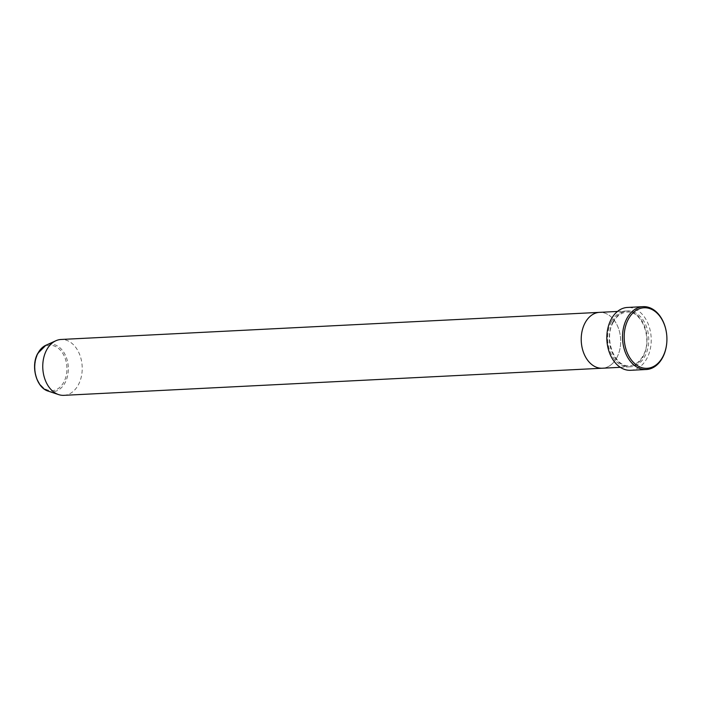 <?xml version="1.0" encoding="UTF-8"?>
<svg xmlns="http://www.w3.org/2000/svg" width="702" height="702" viewBox="0 0 702 702"><rect width="100%" height="100%" fill="white"/><g stroke="black" fill="none" stroke-linecap="round" stroke-linejoin="round"><path stroke-width="0.53" stroke-dasharray="3.51 2.63" d="M666.523 333.274A31.467 22.174 -92.9 0 1 666.891 340.681M611.416 321.727A27.966 19.709 87.1 0 0 610.126 351.641A27.966 19.709 87.1 0 0 628.781 366.892A27.966 19.709 87.1 0 0 643.339 356.195A27.966 19.709 87.1 0 0 644.629 326.272A27.966 19.709 87.1 0 0 625.973 311.021A27.966 19.709 87.1 0 0 611.416 321.727M616.909 357.52A27.966 19.709 87.1 0 0 618.199 327.606A27.966 19.709 87.1 0 0 599.543 312.355A27.966 19.709 87.1 0 1 618.199 327.606A27.966 19.709 87.1 0 1 616.909 357.52A27.966 19.709 87.1 0 1 602.36 368.225A27.966 19.709 87.1 0 0 616.909 357.52M630.615 370.296A31.467 22.174 87.1 0 0 646.99 358.266A31.467 22.174 87.1 0 0 648.437 324.605A31.467 22.174 87.1 0 0 627.448 307.45M63.891 395.34A27.966 19.709 87.1 0 0 78.448 384.643A27.966 19.709 87.1 0 0 79.738 354.729A27.966 19.709 87.1 0 0 61.074 339.47M613.065 321.639A27.966 19.709 87.1 0 0 617.427 360.881A27.966 19.709 87.1 0 0 644.989 356.107A27.966 19.709 87.1 0 0 640.628 316.865A27.966 19.709 87.1 0 0 613.065 321.639M37.961 354.001A22.701 15.997 -92.9 0 1 60.337 350.131A22.701 15.997 -92.9 0 1 63.882 381.976A22.701 15.997 -92.9 0 1 41.506 385.854A22.701 15.997 -92.9 0 1 37.961 354.001M48.227 391.128A23.833 16.787 87.1 0 0 65.137 382.643A23.833 16.787 87.1 0 0 65.005 354.405A23.833 16.787 87.1 0 0 45.92 345.244M613.267 322.227C603.413 338.855 614.803 367.804 629.554 365.689C635.091 365.294 639.619 361.934 643.137 355.607C652.992 338.978 641.602 310.021 626.851 312.144C621.314 312.539 616.786 315.9 613.267 322.227M617.479 311.451L625.973 311.021M620.287 367.322L628.781 366.892"/><path stroke-width="1.05" d="M662.837 356.713A30.3 21.35 87.1 0 0 666.9 340.54A30.3 21.35 87.1 0 0 666.54 333.415A30.3 21.35 87.1 0 0 650.201 308.748A30.3 21.35 87.1 0 0 628.255 319.375A30.3 21.35 87.1 0 0 632.976 361.881A30.3 21.35 87.1 0 0 662.837 356.713M666.9 340.54L666.891 340.681A31.467 22.174 -92.9 0 1 662.679 357.476A31.467 22.174 -92.9 0 1 646.305 369.506A31.467 22.174 -92.9 0 1 625.307 352.351A31.467 22.174 -92.9 0 1 626.763 318.699A31.467 22.174 -92.9 0 1 643.137 306.66A31.467 22.174 -92.9 0 1 666.523 333.274L666.54 333.415M45.92 345.244A23.833 16.787 87.1 0 0 37.934 353.273A23.833 16.787 87.1 0 0 48.227 391.128C36.32 387.776 30.493 366.102 37.759 353.413L45.92 345.244L55.888 340.742A27.966 19.709 87.1 0 1 61.074 339.47L599.543 312.355A27.966 19.709 87.1 0 0 584.985 323.052A27.966 19.709 87.1 0 0 583.695 352.974A27.966 19.709 87.1 0 0 602.36 368.225L620.287 367.322M643.137 306.66L627.448 307.45A31.467 22.174 87.1 0 0 611.073 319.489A31.467 22.174 87.1 0 0 609.617 353.141A31.467 22.174 87.1 0 0 630.615 370.296L646.305 369.506M55.888 340.742A27.966 19.709 87.1 0 0 46.525 350.175A27.966 19.709 87.1 0 0 58.599 394.594A27.966 19.709 87.1 0 0 63.891 395.34L602.36 368.225A27.966 19.709 87.1 0 1 583.695 352.974A27.966 19.709 87.1 0 1 584.985 323.052A27.966 19.709 87.1 0 1 599.543 312.355L617.479 311.451M48.227 391.128L58.599 394.594"/></g></svg>
